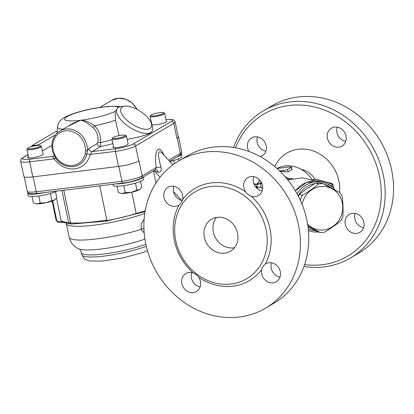 <?xml version="1.0" encoding="UTF-8"?>
<svg xmlns="http://www.w3.org/2000/svg" width="414" height="414" viewBox="0 0 414 414"><rect width="100%" height="100%" fill="white"/><g stroke="black" fill="none" stroke-linecap="round" stroke-linejoin="round"><path stroke-width="0.62" d="M178.139 136.33A15.608 2.629 168.3 0 1 178.569 136.786A15.608 2.629 168.3 0 1 177.233 138.25L180.354 153.315A2.23 1.972 59.4 0 1 179.495 155.478C181.482 153.77 181.379 154.758 181.689 151.85A15.608 2.629 168.3 0 1 180.354 153.315L168.664 160.223M99.738 185.855L106.807 219.994L105.41 220.802A40.132 6.764 -11.7 0 0 136.17 213.469L131.766 192.21M106.807 219.994C91.582 222.453 79.498 223.431 70.561 222.929L68.641 222.784C68.294 222.97 66.173 222.468 62.276 221.283A1.485 0.994 87.2 0 0 63.301 222.385A1.485 0.994 87.2 0 0 63.306 222.385A1.485 0.994 87.2 0 0 63.342 222.38M63.306 222.38L71.648 224.026L106.367 221.148L145.035 211.689M61.95 190.471L68.641 222.784A1.485 1.48 37 0 0 69.661 223.886M145.19 210.798L132.749 214.54M144.108 219.467L141.252 223.669L141.102 229.387L144.191 232.906M143.932 228.352A4.461 1.019 -17.8 0 0 141.102 229.387A47.563 8.016 168.3 0 1 94.206 239.204A47.563 8.016 168.3 0 1 69.159 237.269C70.747 242.987 73.946 246.858 78.758 248.881A41.617 7.012 168.3 0 0 144.921 239.106M153.946 170.584L153.992 170.635C154.572 171.215 156.016 171.727 158.329 172.177C160.808 172.322 161.688 170.609 160.968 167.039C157.449 154.303 157.703 149.542 161.734 152.761L161.765 152.797M160.968 167.039L156.145 167.629C155.897 169.191 155.426 169.963 154.732 169.947M164.037 155.245C162.283 151.369 160.632 149.278 159.09 148.983L157.17 150.116C155.524 153.19 155.183 159.028 156.145 167.629L142.142 175.914A2.23 1.972 59.4 0 1 141.288 178.072L155.447 169.797A4.461 3.1 -92.2 0 1 158.329 172.177M176.933 138.426L173.813 123.362A15.608 2.629 -11.7 0 0 175.148 121.902L178.268 136.967A15.608 2.629 168.3 0 1 176.933 138.426L177.233 138.25M118.834 166.397L121.928 181.322A15.608 2.629 168.3 0 0 142.142 175.914L139.021 160.849L138.726 161.025A15.608 2.629 168.3 0 1 118.507 166.433L32.835 176.897A15.608 2.629 168.3 0 1 23.821 176.354L20.7 161.289A15.608 2.629 -11.7 0 0 29.715 161.833A2.23 0.968 -97 0 1 30.165 159.152A13.377 2.256 168.3 0 1 23.582 157.434L28.038 154.795M159.09 148.983L157.17 150.116M122.311 106.884A17.838 7.612 -147.1 0 1 124.842 106.129A17.838 7.612 -147.1 0 1 140.232 111.283A17.838 7.612 -147.1 0 1 151.26 123.191A17.838 7.612 -147.1 0 1 134.115 125.37A17.838 7.612 -147.1 0 1 122.311 106.884M124.842 106.129L121.509 106.465A20.809 8.88 32.9 0 0 118.554 107.34A20.809 8.88 32.9 0 0 117.162 108.649A20.809 8.88 32.9 0 0 129.825 127.398A20.809 8.88 32.9 0 0 152.124 131.228A20.809 8.88 32.9 0 0 152.326 126.368L151.26 123.191M62.845 129.272A36.334 6.122 -11.7 0 1 57.494 126.963C58.307 121.949 60.584 120.531 60.723 120.262C62.473 118.476 65.184 116.696 71.829 114.181C80.502 111.102 90.221 108.763 100.995 107.174L100.467 107.247M54.327 155.648L53.147 156.342C52.573 156.854 52.945 157.687 54.265 158.836A22.294 19.717 -120.6 0 0 74.743 168.834A22.294 19.717 -120.6 0 0 90.174 154.448L92.193 151.576L100.628 146.587L100.576 142.602C101.052 136.092 99.075 130.498 94.635 125.825C89.559 122.13 84.896 120.272 80.647 120.257L67.896 126.28M112.09 139.772A41.229 6.945 168.3 0 1 100.576 142.602A2.97 0.367 5.6 0 1 97.978 142.126L97.316 143.461L88.875 148.45L87.359 150.68A19.323 17.088 -120.6 0 0 78.443 132.449A19.323 17.088 -120.6 0 0 59.854 131.041L72.745 123.419L80.647 120.257C83.757 120.629 87.825 123.051 92.86 127.517L94.635 125.825A36.334 6.122 -11.7 0 0 115.47 120.257L115.227 111.645L117.162 108.649M92.86 127.517C96.943 131.512 98.651 136.382 97.978 142.126M112.893 143.642A45.514 7.669 -11.7 0 1 100.628 146.587A2.97 2.629 59.4 0 1 97.316 143.461M118.507 166.433L115.392 151.374L90.174 154.448A2.97 1.014 12.7 0 0 86.878 154.024L87.359 150.675A1.485 0.414 2.9 0 1 85.403 150.799L85.232 153.811A18.092 16.001 59.4 0 1 72.709 165.486A18.092 16.001 59.4 0 1 56.092 157.367L54.71 154.546A17.838 15.773 59.4 0 1 65.531 130.808A17.838 15.773 59.4 0 1 85.403 150.799M32.835 176.897L29.715 161.833L54.265 158.836L55.497 157.884M109.089 106.284L102.951 107.066L106.481 106.507L118.637 106.341L120.417 106.636M56.092 157.367L55.466 157.858L53.97 154.836L54.71 154.546M31.956 146.52L31.852 145.707L38.492 144.895L38.668 145.443M51.874 145.381L42.425 150.97M55.554 134.804L38.492 144.895M57.137 131.409L55.73 131.58L31.852 145.707M119.015 135.668L115.47 120.257M152.124 131.228L151.612 132.014C149.263 134.296 141.117 136.76 127.191 139.399M112.572 137.955A6.686 1.128 168.3 0 1 118.834 135.704A6.686 1.128 168.3 0 1 125.478 135.285A6.686 1.128 168.3 0 1 125.044 136.082A6.686 1.128 168.3 0 1 117.255 138.276A6.686 1.128 168.3 0 1 112.572 137.955L111.997 138.804A7.431 1.252 -11.7 0 0 111.935 139.032A7.431 1.252 -11.7 0 0 117.809 139.063A7.431 1.252 -11.7 0 0 125.856 136.713A7.431 1.252 -11.7 0 0 126.493 136.02L128.123 143.912A7.431 1.252 168.3 0 1 127.486 144.605A7.431 1.252 168.3 0 1 127.155 144.786A7.431 1.252 168.3 0 1 119.206 147.244A7.431 1.252 168.3 0 1 112.975 147.275A7.431 1.252 168.3 0 1 113.514 146.639M27.562 148.336A6.686 1.128 168.3 0 1 33.824 146.085A6.686 1.128 168.3 0 1 40.468 145.661A6.686 1.128 168.3 0 1 40.029 146.458A6.686 1.128 168.3 0 1 32.245 148.657A6.686 1.128 168.3 0 1 27.562 148.336L26.988 149.18A7.431 1.252 -11.7 0 0 26.926 149.413A7.431 1.252 -11.7 0 0 32.799 149.438A7.431 1.252 -11.7 0 0 40.841 147.094A7.431 1.252 -11.7 0 0 41.478 146.396L43.113 154.287A7.431 1.252 168.3 0 1 42.476 154.986A7.431 1.252 168.3 0 1 37.933 156.595A7.431 1.252 168.3 0 1 27.593 157.558A7.431 1.252 168.3 0 1 28.442 156.746M166.293 121.111A7.431 1.252 168.3 0 1 166.697 121.405A7.431 1.252 168.3 0 1 160.606 123.936A7.431 1.252 168.3 0 1 152.45 124.681A7.431 1.252 168.3 0 1 151.778 124.324L150.142 116.432A7.431 1.252 -11.7 0 0 156.021 116.463A7.431 1.252 -11.7 0 0 164.063 114.119A7.431 1.252 -11.7 0 0 164.7 113.42A7.431 1.252 -11.7 0 0 164.549 113.234L163.685 112.686A6.686 1.128 168.3 0 1 163.251 113.483A6.686 1.128 168.3 0 1 155.462 115.682A6.686 1.128 168.3 0 1 150.779 115.356A6.686 1.128 168.3 0 1 157.046 113.105A6.686 1.128 168.3 0 1 163.685 112.686M176.897 157.015A15.608 2.629 -11.7 0 0 181.467 154.086L181.943 156.378A15.608 2.629 168.3 0 1 180.607 157.843A15.608 2.629 168.3 0 1 169.875 161.522M181.467 154.086A15.608 2.629 -11.7 0 0 181.327 153.827M150.779 115.356L150.21 116.205A7.431 1.252 -11.7 0 0 150.142 116.432M173.689 160.518L174.356 163.747M178.739 158.764L179.138 160.689M143.301 176.881L143.736 178.977A15.608 2.629 168.3 0 1 142.4 180.442A15.608 2.629 168.3 0 1 129.867 184.53A15.608 2.629 168.3 0 1 115.894 186.196A15.608 2.629 168.3 0 1 113.172 185.306L112.95 184.246M115.656 183.914A15.608 2.629 -11.7 0 0 132.382 181.534A15.608 2.629 -11.7 0 0 143.249 176.913M140.113 189.208A10.402 1.754 168.3 0 1 140.072 189.245A10.402 1.754 168.3 0 1 139.534 189.617A10.402 1.754 168.3 0 1 131.264 192.324A10.402 1.754 168.3 0 1 121.964 193.457A10.402 1.754 168.3 0 1 120.609 193.276L121.964 193.457L125.225 192.707L131.264 192.324L136.936 190.145L139.534 189.617L141.759 187.294L140.532 181.363M126.493 136.02A7.431 1.252 -11.7 0 0 126.337 135.833L125.478 135.285M123.362 185.695L123.776 185.715L125.225 192.707M135.481 183.112L136.936 190.145M117.053 186.222L118.337 192.417L120.138 193.131M124.919 185.462L123.76 185.643M28.033 192.65A15.608 2.629 -11.7 0 0 27.681 193.39A15.608 2.629 -11.7 0 0 44.37 192.619M56.909 191.087A15.608 2.629 168.3 0 1 39.967 195.832A15.608 2.629 168.3 0 1 28.157 195.687L27.681 193.39M55.103 199.584A10.402 1.754 168.3 0 1 55.062 199.62A10.402 1.754 168.3 0 1 54.524 199.993A10.402 1.754 168.3 0 1 46.254 202.705A10.402 1.754 168.3 0 1 36.955 203.838A10.402 1.754 168.3 0 1 35.599 203.652L36.955 203.838L40.21 203.088L46.254 202.705L51.921 200.526L54.524 199.993L56.749 197.669L55.523 191.739M41.478 146.396A7.431 1.252 -11.7 0 0 41.328 146.209L40.468 145.661M38.347 196.076L38.766 196.091L40.21 203.088M50.467 193.493L51.921 200.526M32.044 196.603L33.327 202.793L35.128 203.512M39.91 195.843L38.745 196.019M307.607 224.15A21.921 20.457 104.6 0 0 339.18 219.865A21.921 20.457 104.6 0 0 330.258 187.878A21.921 20.457 104.6 0 0 302.08 204.34M308.021 226.97L317.114 231.7L320.203 232.508L307.866 225.832M300.616 200.883L300.46 199.382L299.86 199.227M300.46 199.382A24.524 22.884 -75.4 0 1 302.494 195.273L299.405 194.466A24.524 22.884 104.6 0 0 298.401 196.262M302.494 195.273C308.528 191.666 313.952 187.899 318.78 183.976L315.691 183.174C309.662 186.781 304.233 190.543 299.405 194.466M318.78 183.976A24.524 22.884 -75.4 0 1 323.091 183.681L319.996 182.874A24.524 22.884 104.6 0 0 315.691 183.174M323.091 183.681L339.972 192.691A24.524 22.884 -75.4 0 1 342.243 196.5C343.04 203.424 343.237 210.193 342.839 216.807A24.524 22.884 -75.4 0 1 340.8 220.91C335.971 224.833 330.543 228.6 324.514 232.207A24.524 22.884 -75.4 0 1 320.203 232.508M253.715 183.247A11.892 5.175 83 0 0 257.016 183.811A11.892 5.175 83 0 0 259.433 179.723M259.459 179.754L258.822 182.295L257.016 183.811L254.481 185.063M330.212 185.534L332.98 184.608A1.485 1.485 0 0 0 331.899 183.469A1.485 1.387 104.6 0 0 331.226 183.474A1.485 0.471 75 0 1 332.044 185.042L332.514 187.319M308.425 230.629A25.27 23.577 104.6 0 0 310.614 231.328A25.27 23.577 104.6 0 0 318.112 231.959M335.071 189.969A25.27 23.577 104.6 0 0 323.381 182.434A25.27 23.577 104.6 0 0 297.143 193.881M298.204 195.879A23.779 22.19 -75.4 0 1 315.002 183.588M323.96 184.126A23.779 22.19 -75.4 0 1 331.391 187.992M315.007 230.624A23.779 22.19 -75.4 0 1 308.249 228.875M311.985 179.469A28.985 25.632 59.4 0 0 276.982 168.472L289.702 166.93A2.97 0.502 168.3 0 1 291.42 167.033A2.97 0.502 168.3 0 1 291.166 167.313L287.585 169.429A2.97 0.502 168.3 0 1 283.73 170.459L279.657 170.956M291.42 167.033L291.901 169.362L291.673 169.776L288.092 171.893L284.014 171.815A28.985 25.632 -120.6 0 0 279.999 171.287M255.79 187.04A2.97 0.502 168.3 0 1 257.389 187.159A2.97 0.502 168.3 0 1 257.135 187.438L256.489 187.821M256.716 183.982L256.809 184.453A2.97 0.502 168.3 0 1 260.66 183.423L260.773 181.404M292.387 178.631L286.943 178.827M289.919 179.226A2.97 2.308 83.8 0 1 288.889 178.703A28.985 25.632 -120.6 0 0 285.008 176.555M314.888 179.102A20.214 17.88 -120.6 0 0 301.138 169.326M303.933 266.538A85.465 75.586 -120.6 0 0 350.435 257.963L358.793 253.016A85.465 75.586 -120.6 0 0 391.665 170.133A85.465 75.586 -120.6 0 0 271.781 105.896L263.423 110.843A85.465 75.586 -120.6 0 0 233.506 147.462M257.441 136.899A10.402 9.201 -120.6 0 0 265.891 151.188M355.14 213.381L354.829 214.478A10.402 9.201 -120.6 0 0 363.585 227.664M337.275 127.155A10.402 9.201 -120.6 0 0 338.735 136.749C340.194 138.783 342.026 140.217 344.225 141.05A10.402 9.201 -120.6 0 0 345.726 141.438M248.923 151.472A10.402 9.201 59.4 0 1 251.593 137.914A10.402 9.201 59.4 0 1 262.259 139.182A10.402 9.201 59.4 0 1 266.192 150.091A10.402 9.201 59.4 0 1 262.186 155.824A10.402 9.201 59.4 0 1 260.271 156.647M327.427 138.255A10.402 9.201 59.4 0 1 331.428 128.164A10.402 9.201 59.4 0 1 344.645 132.439A10.402 9.201 59.4 0 1 342.021 146.075A10.402 9.201 59.4 0 1 334.672 146.701A10.402 9.201 59.4 0 1 327.427 138.255M352.5 213.303A10.402 9.201 59.4 0 1 363.342 220.388A10.402 9.201 59.4 0 1 359.88 232.301A10.402 9.201 59.4 0 1 349.209 231.033A10.402 9.201 59.4 0 1 345.276 220.124A10.402 9.201 59.4 0 1 349.287 214.39A10.402 9.201 59.4 0 1 352.5 213.303M350.435 257.963A85.465 75.586 -120.6 0 0 383.307 175.075A85.465 75.586 -120.6 0 0 263.423 110.843M235.494 147.798A82.489 72.957 59.4 0 1 311.654 106.362A82.489 72.957 59.4 0 1 379.457 176.105A82.489 72.957 59.4 0 1 304.601 264.634M274.818 166.599A37.156 32.861 59.4 0 1 314.635 151.483A37.156 32.861 59.4 0 1 339.599 192.479M175.795 240.762A50.534 44.696 -120.6 0 0 246.687 278.746A50.534 44.696 -120.6 0 0 259.428 212.496A50.534 44.696 -120.6 0 0 195.232 191.749A50.534 44.696 -120.6 0 0 175.795 240.762M204.356 237.274A18.578 16.431 59.4 0 1 211.502 219.254A18.578 16.431 59.4 0 1 235.1 226.882A18.578 16.431 59.4 0 1 230.417 251.241A18.578 16.431 59.4 0 1 204.356 237.274M145.775 243.867A85.465 75.586 59.4 0 1 178.646 160.984A85.465 75.586 59.4 0 1 287.212 196.065A85.465 75.586 59.4 0 1 265.659 308.104A85.465 75.586 59.4 0 1 145.775 243.867M245.6 191.832A10.402 9.201 59.4 0 1 247.846 177.601A10.402 9.201 59.4 0 1 261.063 181.87A10.402 9.201 59.4 0 1 258.439 195.511A10.402 9.201 59.4 0 1 251.091 196.132C248.819 195.361 246.987 193.928 245.6 191.832A53.509 47.325 -120.6 0 0 182.61 199.522C182.051 201.846 180.887 203.641 179.127 204.92A10.402 9.201 59.4 0 1 178.605 205.256A10.402 9.201 59.4 0 1 165.388 200.987A10.402 9.201 59.4 0 1 168.012 187.345A10.402 9.201 59.4 0 1 178.677 188.618A10.402 9.201 59.4 0 1 182.61 199.522M265.183 264.163A10.402 9.201 59.4 0 1 265.705 263.827A10.402 9.201 59.4 0 1 278.922 268.096A10.402 9.201 59.4 0 1 276.298 281.737A10.402 9.201 59.4 0 1 265.628 280.469A10.402 9.201 59.4 0 1 261.695 269.561C262.171 267.289 263.33 265.493 265.183 264.163A53.509 47.325 -120.6 0 0 251.091 196.132M198.704 277.251A10.402 9.201 59.4 0 1 196.459 291.482A10.402 9.201 59.4 0 1 183.242 287.212A10.402 9.201 59.4 0 1 185.865 273.571A10.402 9.201 59.4 0 1 193.214 272.95C195.403 273.773 197.235 275.206 198.704 277.251A53.509 47.325 -120.6 0 0 261.695 269.561M253.694 176.587A10.402 9.201 -120.6 0 0 253.399 182.041A10.402 9.201 -120.6 0 0 260.644 190.487A10.402 9.201 -120.6 0 0 262.145 190.875M271.553 262.812A10.402 9.201 -120.6 0 0 271.248 263.909A10.402 9.201 -120.6 0 0 279.999 277.101M191.713 272.562A10.402 9.201 -120.6 0 0 200.164 286.845M173.859 186.336A10.402 9.201 -120.6 0 0 182.3 200.619M234.407 247.769A18.578 16.431 59.4 0 1 213.308 231.98A18.578 16.431 59.4 0 1 216.465 217.433M178.646 160.984L187.004 156.037A85.465 75.586 59.4 0 1 295.57 191.118A85.465 75.586 59.4 0 1 274.016 303.157L265.659 308.104M146.313 246.294A38.642 6.51 168.3 0 1 105.725 255.893A38.642 6.51 168.3 0 1 81.884 254.739L84.311 258.74L85.522 259.583L89.543 260.949L101.803 261.13L122.606 258.005L141.805 252.85L147.462 250.693M145.852 244.239A38.642 6.51 168.3 0 1 105.275 253.829A38.642 6.51 168.3 0 1 81.46 252.675L81.884 254.739M37.591 193.405A2.23 0.968 -97 0 1 37.415 193.467L123.093 183.004A2.23 0.968 83 0 1 121.928 181.322L36.251 191.78L33.161 176.856M27.236 191.237C28.628 193.788 28.338 192.908 30.362 193.648C30.724 193.912 33.073 193.85 37.415 193.467A2.23 0.968 -97 0 1 36.251 191.78A15.608 2.629 168.3 0 1 27.236 191.237L24.25 176.809M52.692 200.847L56.868 221.009A42.357 7.136 168.3 0 1 56.045 219.963L52.128 201.059M62.276 221.283A18.578 3.131 -11.7 0 0 61.298 221.34A11.892 2.003 168.3 0 1 56.868 221.009A1.485 1.444 123.2 0 0 57.484 221.914L56.045 219.963M57.484 221.914C58.053 222.427 59.647 222.603 62.276 222.447A1.485 0.916 86 0 1 61.298 221.34L56.48 198.063M71.648 224.026A1.485 1.232 93.9 0 1 70.561 222.929L63.792 190.243M78.603 188.437A49.794 8.389 -11.7 0 0 89.062 187.159M65.981 222.887L66.323 223.55A47.563 8.016 -11.7 0 0 95.111 225.04A47.563 8.016 -11.7 0 0 144.755 213.474M133.168 144.051A13.377 2.256 168.3 0 1 115.837 148.688A2.23 0.968 83 0 0 115.392 151.374A15.608 2.629 -11.7 0 0 135.606 145.961L173.813 123.362A2.23 1.972 59.4 0 0 171.375 121.452L133.168 144.051A2.23 1.972 59.4 0 1 135.606 145.961L138.726 161.025M115.485 111.247A27.764 4.678 168.3 0 1 80.647 120.257A27.764 4.678 168.3 0 1 66.99 116.691A27.764 4.678 168.3 0 1 102.951 107.066A27.764 4.678 168.3 0 1 118.492 107.376M20.7 161.289C21.011 158.381 20.907 159.369 22.894 157.667A2.23 1.972 59.4 0 1 23.582 157.434M165.978 119.605A13.377 2.256 168.3 0 1 171.375 121.452M54.389 155.788L54.068 156.031A2.97 2.629 -120.6 0 1 53.147 156.342L30.165 159.152M115.837 148.688L92.193 151.576A2.97 2.629 59.4 0 1 88.875 148.45M66.918 166.123C62.24 164.803 58.421 162.045 55.466 157.858L55.481 157.858A19.494 17.238 -120.6 0 0 66.918 166.123A19.494 17.238 -120.6 0 0 86.878 154.024A1.485 0.507 -167.3 0 1 85.232 153.811M150.51 121.478L151.172 121.4M137.225 109.519L132.48 103.231L125.918 99.225L118.616 98.185L111.796 100.317A19.323 17.088 59.4 0 1 136.962 109.379M173.114 160.684L173.828 160.477M134.902 183.278L135.621 183.071M49.892 193.659L50.606 193.452M255.407 186.554A28.985 25.632 59.4 0 1 262.652 188.298M295.461 190.937A25.27 23.577 -75.4 0 1 320.281 181.622L306.645 182.357L295.415 190.859M312.699 179.681L314.681 179.153L331.226 183.474L328.157 184.297M314.681 179.153A1.485 1.387 -75.4 0 1 315.354 179.148A1.485 1.485 0 0 0 314.593 179.153A1.485 0.471 75 0 1 314.681 179.153M314.521 179.195A1.485 0.471 75 0 1 314.593 179.153L312.658 179.671M284.014 171.815L283.73 170.459M291.673 169.776L291.166 167.313M288.092 171.893L287.585 169.429M257.384 188.644L257.135 187.438M261.891 183.562L260.716 183.707L260.66 183.423A24.524 21.688 59.4 0 1 261.55 182.786M260.768 187.351A4.461 1.941 83 0 0 260.716 183.707A2.97 0.502 168.3 0 0 256.866 184.737A1.485 0.647 -97 0 1 256.602 186.502M256.809 184.453L256.866 184.737M179.127 204.92A53.509 47.325 -120.6 0 0 174.335 240.379A53.509 47.325 -120.6 0 0 193.214 272.95M81.46 252.675C80.492 250.222 79.591 248.959 78.758 248.881M178.569 136.786L181.689 151.85M123.093 183.004C129.396 182.357 135.461 180.716 141.288 178.072M62.276 222.447L63.301 222.385M70.897 223.964L71.389 224.005M153.47 170.868L155.969 182.957M66.323 223.55L69.159 237.269M172.907 164.788L161.734 152.761M181.741 200.505L173.538 191.677M160.089 177.197L153.987 170.63M169.657 161.294L179.495 155.478M22.894 157.667L28.007 154.639M175.148 121.902L173.978 120.195L172.866 119.682L170.299 119.346L165.973 119.563M57.494 126.963L56.997 133.215M150.489 121.442L151.167 121.359M111.796 100.317L99.955 107.324M53.97 154.836C52.2 151.11 51.553 147.28 52.029 143.353C52.826 137.893 55.435 133.789 59.854 131.041M164.7 113.42L166.444 121.84M111.935 139.032L113.721 147.648M26.926 149.413L28.695 157.972M255.283 186.372L262.667 187.972M331.899 183.469L315.354 179.148M333.798 188.546L332.98 184.608M323.381 182.434L320.281 181.622M310.614 231.328L308.435 230.758M257.389 187.159L257.756 188.939M287.802 179.883L302.008 177.854L316.28 180.959"/></g></svg>
